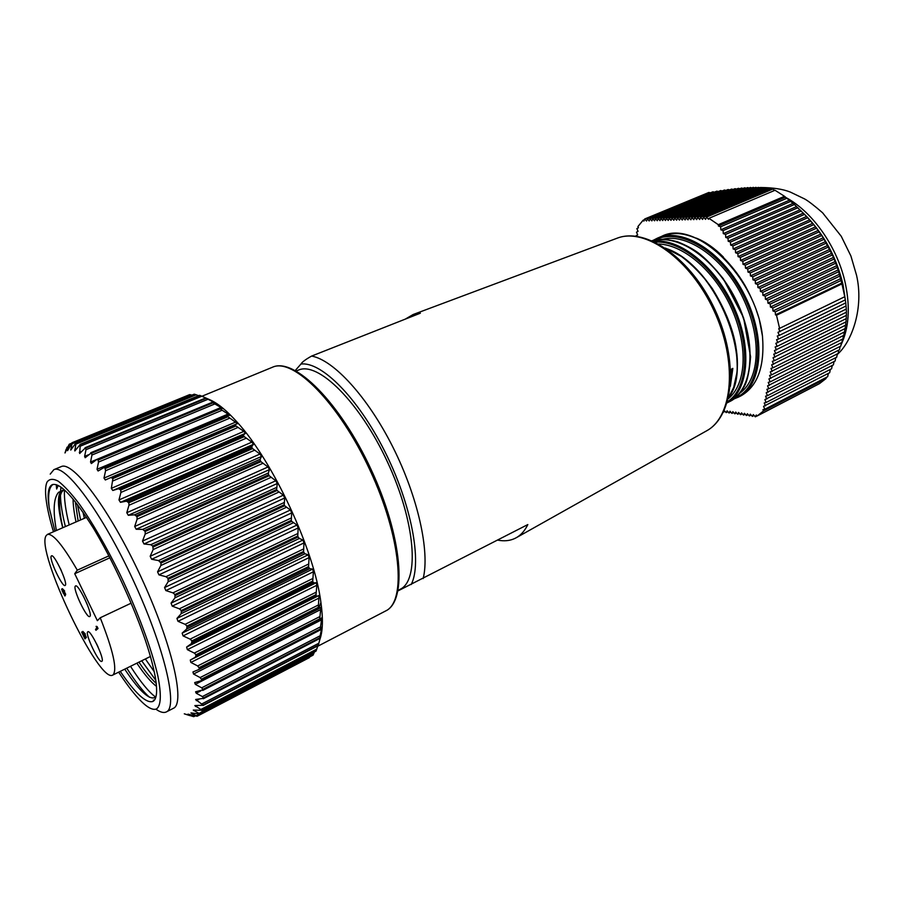 <?xml version="1.0" encoding="UTF-8"?>
<svg xmlns="http://www.w3.org/2000/svg" width="904" height="904" viewBox="0 0 904 904"><rect width="100%" height="100%" fill="white"/><g stroke="black" fill="none" stroke-linecap="round" stroke-linejoin="round"><path stroke-width="1.36" d="M776.502 315.259L779.587 328.378L844.765 296.715L841.94 283.89L776.502 315.259L775.451 314.852L775.327 311.857L772.931 310.931L772.818 307.948L770.423 307.021L770.298 304.026L767.914 303.122L767.79 300.117L765.405 299.213L765.281 296.218L762.908 295.325L762.773 292.32L760.411 291.427L760.275 288.421L757.914 287.54L757.778 284.534L755.416 283.664L755.281 280.647L752.93 279.788L752.783 276.771L750.444 275.912L750.297 272.895L747.958 272.047L747.811 269.03L745.484 268.183L745.325 265.154L742.998 264.318L742.851 261.301L740.523 260.465L740.365 257.437L738.048 256.623L737.89 253.595L735.585 252.77L735.427 249.741L733.121 248.939L732.952 245.899L730.658 245.097L730.488 242.069L728.195 241.266L728.025 238.227L725.742 237.447L725.562 234.407L723.279 233.616L723.11 230.576L720.838 229.808L720.657 226.757L718.386 225.989L718.307 224.689L784.491 196.304L775.033 190.258L708.951 218.305L708.533 219.288L706.51 217.118L705.561 219.367L703.538 217.209L702.6 219.457L700.589 217.299L699.651 219.536L697.651 217.389L696.724 219.627L694.724 217.48L693.809 219.706L691.82 217.57L690.905 219.785L688.927 217.661L688.023 219.864L686.046 217.74L685.153 219.943L683.187 217.83L682.305 220.034L680.35 217.92L679.469 220.113L677.514 218L676.644 220.192L674.7 218.09L673.83 220.271L671.898 218.169L671.039 220.35L669.118 218.259L668.259 220.429L666.338 218.339L665.502 220.508L663.581 218.418L662.745 220.576L660.847 218.508L660.01 220.655L658.112 218.587L657.287 220.734L655.4 218.666L654.586 220.813L652.699 218.757L651.886 220.881L650.01 218.836L649.208 220.96L647.343 218.915L646.541 221.039L644.688 218.994L643.897 221.107L643.094 220.237L644.428 219.683M657.468 238.136L661.525 236.419C695.549 218.18 756.162 277.099 762.467 336.085C764.863 366.414 757.654 386.358 740.839 395.918L740.376 396.144M657.389 238.17L653.004 240.419L657.389 238.17C682.769 226.678 723.663 252.442 744.862 295.664C766.581 338.91 761.982 385.703 738.862 396.912L740.613 396.031M729.935 401.432L730.161 401.331C752.456 390.494 757.45 345.667 737.178 302.964C717.38 260.318 678 232.384 652.01 240.701C659.016 238.611 667.559 238.995 677.65 241.843C685.661 245.063 692.396 248.645 697.888 252.589C704.781 257.617 713.256 266.341 723.324 278.771L743.551 317.688L750.591 356.797C749.495 370.482 747.54 380.109 744.715 385.68C740.952 392.844 736.025 398.099 729.935 401.432L727.11 402.879M653.445 241.334C680.079 237.673 716.578 267.234 734.545 308.479C752.738 349.532 747.97 391.477 727.132 402.822M728.522 397.613C755.631 364.583 715.991 264.375 665.92 248.419M730.33 386.426L732.839 368.391L730.658 369.544M806.718 216.542C824.719 235.503 836.821 258.239 843.036 284.771L845.624 301.891M845.251 299.586L845.748 302.897L779.293 335.384L777.994 332.344L845.296 299.879L844.743 296.591M846.268 309.066L846.449 312.162L777.146 346.345L775.858 343.328L846.325 309.032L845.715 302.58M846.291 315.417L846.336 318.547L775.722 353.566L774.445 350.571L846.449 315.338L846.336 312.219M845.816 321.948L845.726 325.112L774.321 360.73L773.044 357.747L846.087 321.813L846.11 318.66M844.822 328.683L844.607 331.881L772.931 367.838L771.654 364.866L845.229 328.48L845.387 325.293M843.308 335.621L842.98 338.853L771.541 374.889L770.276 371.928L843.861 335.339L844.133 332.118M841.285 342.774L840.844 346.04L770.174 381.872L768.92 378.923L841.974 342.424L842.358 339.169M838.742 350.13L838.223 353.419L768.818 388.799L767.564 385.872L839.59 349.701L840.076 346.424M835.725 357.701L835.126 361.001L767.473 395.669L766.219 392.754L836.731 357.182L837.296 353.893M832.245 365.453L831.59 368.764L766.129 402.483L764.886 399.579L833.409 364.866L834.042 361.555M828.369 373.386L827.657 376.708L764.807 409.252L763.564 406.348L829.669 372.719L830.358 369.397M757.1 415.896L755.303 416.823L756.309 415.004L757.168 415.976L819.419 383.658L826.03 378.55L826.279 377.42M658.756 244.012C684.848 244.939 716.194 272.884 732.24 309.982C748.636 348.345 745.845 384.426 728.24 398.777M696.204 238.08C705.482 241.809 714.544 248.137 723.392 257.052M662.869 239.232C687.492 232.916 724.499 258.962 742.783 297.586C762.354 338.141 759.778 378.663 740.026 393.07M398.042 590.877L527.834 524.557C524.975 530.456 521.269 534.761 516.715 537.473L514.851 538.456C509.766 540.841 504.036 541.383 497.686 540.117M77.292 570.175C62.771 545.135 52.816 533.213 47.415 534.422L46.081 535.733C35.482 550.977 99.078 684.238 112.74 675.073L113.068 674.87C117.452 669.649 113.181 650.62 100.231 617.771L97.372 620.686L74.727 573.724L77.292 570.175L108.842 555.892M75.326 586.12C72.523 588.651 86.807 618.777 89.745 616.539L89.914 616.415C92.988 614.37 78.456 583.577 75.54 585.939L75.326 586.12M87.157 604.256L83.258 595.849M87.711 631.828C84.795 633.772 98.999 663.581 101.802 661.389L101.892 661.332C105.067 659.852 90.615 629.433 87.846 631.726L87.711 631.828M98.14 647.151L96.457 643.58M51.257 556.073C48.861 558.841 62.399 587.577 65.122 585.498L65.325 585.329C67.958 583.001 54.195 553.655 51.505 555.836L51.257 556.073M61.325 570.673L60.297 568.424M189.67 715.561L184.292 713.81L193.58 716.635L187.953 714.149L197.117 716.239L190.97 712.906L200.1 714.058L193.286 710.058L202.112 710.295L194.857 705.572L203.253 705.256L195.637 699.481L203.649 698.317L202.372 696.577L196.236 693.232L195.58 691.797L203.151 689.797L201.694 687.82L195.32 684.339L194.688 682.588L201.163 680.701L201.761 679.751L200.134 677.571L193.535 674.034L192.947 671.954L198.71 669.581L199.456 668.316L197.671 665.954L190.88 662.429L190.269 660.044L195.445 657.163L196.032 654.767L194.315 653.083L187.377 649.66L186.608 647.072L191.501 643.546L191.908 640.879L190.122 639.151L183.071 635.885L182.145 633.139L186.732 628.969L186.981 626.054L185.117 624.325L177.998 621.308L176.935 618.426L181.207 613.646L181.286 610.528L179.365 608.821L172.235 606.132L171.048 603.149L174.992 597.804L174.924 594.516L172.958 592.866L165.85 590.572L164.562 587.543L168.178 581.679L167.974 578.266L165.974 576.695L158.957 574.876L157.567 571.848L160.867 565.508L161.002 563.011L158.539 560.57L151.635 559.26L150.177 556.276L153.172 549.542L152.731 546.016L150.742 544.716L144.007 543.971L142.516 541.078L145.205 534.027L145.171 531.462L142.719 529.382L136.188 529.247L134.673 526.49L137.092 519.201L137.001 516.636L134.583 514.805L128.3 515.291L126.786 512.704L128.956 505.268L128.82 502.748L126.47 501.189L120.458 502.319L118.966 499.935L120.921 492.431L120.752 489.979L118.48 488.725L112.785 490.488L111.328 488.352L112.91 478.521L110.785 477.561L105.339 479.979L103.983 478.103L105.598 470.701L104.954 467.922L103.677 467.718L98.095 470.995L97.022 469.3L98.525 462.068L97.926 459.537L96.626 459.605L91.349 463.56L90.536 462.034L91.959 455.04L91.428 452.791L85.179 457.718L84.614 456.373L85.993 449.695L85.53 447.729L79.665 453.514L80.298 444.372L74.851 450.972L76.049 442.768L70.772 450.068L72.241 442.689L67.551 450.689L69.235 444.214L64.998 452.96L66.184 449.164M189.456 394.709L72.026 442.734L189.467 394.698M194.134 394.257L75.789 442.723M199.592 395.342L80.298 444.372M80.603 444.531L200.055 395.455L209.683 399.692L205.649 397.986L85.53 447.729M85.88 447.988L206.214 398.325L215.977 403.32L212.35 402.28L91.428 452.791M91.812 453.164L212.971 402.845L222.757 408.529L219.582 408.156L97.926 459.537M120.255 671.367C135.351 693.515 146.222 703.549 152.889 701.459C156.72 699.436 157.59 691.718 155.511 678.294C150.991 652.891 139.374 620.099 120.661 579.927C112.006 561.373 103.033 544.31 93.756 528.738C73.778 496.951 59.946 482.261 52.262 484.668C48.149 486.714 47.132 494.386 49.189 507.664C47.754 494.85 49.031 487.109 53.02 484.431M156.155 695.91L154.166 697.798C148.2 699.244 138.391 689.695 124.729 669.152M64.365 489.9L58.534 492.33C53.562 498.127 52.85 510.85 56.387 530.512M62.489 490.284L59.913 492.827C57.302 498.669 58.229 510.308 62.715 527.755M62.794 527.71C58.884 509.935 58.534 498.047 61.732 492.047L63.551 489.991M73.066 499.076C73.134 505.438 74.128 513.065 76.026 521.947M136.854 663.174C144.448 674.52 151.002 682.249 156.494 686.373M156.211 683.39C151.137 678.836 145.374 671.762 138.922 662.146M78.139 521.02L75.337 501.878M56.251 484.68L56.647 489.03L58.206 485.482M155.895 709.177C160.144 712.182 163.545 713.132 166.121 712.036L166.347 711.923C178.393 707.233 164.336 647.094 133.137 580.097C102.062 513.043 65.19 463.503 53.833 469.684L50.228 474.114M118.661 672.147C125.882 683.209 132.526 692.023 138.594 698.589C146.527 707.131 152.505 710.578 156.505 708.939C161.059 705.674 161.511 694.667 157.85 675.932C151.883 649.58 137.724 611.364 119.882 574.142C105.937 545.971 92.423 522.602 79.326 504.048C71.224 493.381 64.195 485.764 58.251 481.199C53.076 478.465 49.324 478.781 46.997 482.16C45.437 485.708 45.143 491.482 46.115 499.494C47.223 508.364 49.675 519.133 53.472 531.778M319.993 639.117C322.852 630.822 323.157 618.585 320.909 602.414C314.309 550.095 272.929 461.017 237.221 422.236C226.836 410.653 217.672 403.15 209.717 399.715M72.241 442.689L189.49 394.686M189.761 394.619L191.93 395.127M76.049 442.768L194.236 394.212M194.552 394.234L198.631 395.681M98.344 460.012L220.248 408.992L219.785 408.574M220.248 408.992L229.966 415.331L227.277 415.58L227.458 416.213L104.954 467.922M105.406 468.487L227.944 416.733L227.458 416.213M227.944 416.733L237.526 423.637L235.334 424.473L235.481 425.377L112.435 477.854M112.91 478.521L235.978 425.987L235.481 425.377M235.978 425.987L243.877 431.366L245.413 433.344L243.515 434.824L243.718 435.954L120.255 489.245M120.752 489.979L244.238 436.655L243.718 435.954M244.238 436.655L251.9 442.112L253.448 444.327L251.809 446.474L252.08 447.83L128.311 501.923M128.82 502.748L252.6 448.599L252.08 447.83M252.6 448.599L259.968 454.045L261.527 456.463L260.126 459.266L260.431 460.848L136.493 515.755M137.001 516.636L260.94 461.684L260.431 460.848M260.94 461.684L267.979 466.984L269.505 469.583L268.307 473.041L268.646 474.815L144.674 530.524M145.171 531.462L269.155 475.707L268.646 474.815M269.155 475.707L275.799 480.758L277.279 483.493L276.613 489.539L152.731 546.016M153.217 546.988L277.087 490.465L276.613 489.539M277.087 490.465L283.314 495.166L284.715 498.002L284.195 504.805L160.528 562.017M161.002 563.011L284.647 505.754L284.195 504.805M284.647 505.754L290.41 510.003L291.721 512.896L291.28 520.376L167.974 578.266M168.415 579.272L291.698 521.337L291.28 520.376M291.698 521.337L296.987 525.032L298.184 527.936L297.766 536.015L174.924 594.516M175.331 595.51L298.139 536.976L297.766 536.015M298.139 536.976L299.337 538.445L302.93 540.038L304.004 542.908L303.552 551.496L181.286 610.528M181.659 611.499L303.88 552.446L303.552 551.496M303.88 552.446L304.953 553.768L308.174 554.796L309.1 557.598L308.558 566.582L186.981 626.054M187.309 626.992L308.84 567.497L308.558 566.582M308.84 567.497L309.778 568.661L312.637 569.091L313.406 571.78L312.727 581.057L191.908 640.879M192.19 641.761L312.953 581.916L312.727 581.057M312.953 581.916L313.744 582.899L316.264 582.707L316.863 585.25L315.993 594.708L196.032 654.767M196.258 655.592L316.163 595.51L315.993 594.708M316.163 595.51L316.829 596.301L319.01 595.476L318.332 607.352L199.275 667.57M199.456 668.316L318.445 608.098L318.332 607.352M318.445 608.098L318.909 608.708L320.909 607.183L319.733 618.833L201.637 679.096M201.761 679.751L319.79 619.5L319.733 618.833M319.79 619.5L321.903 617.692L320.185 629.026L203.095 689.221M203.151 689.797L320.185 629.026M320.185 629.613L321.96 626.901L319.722 637.806L203.649 697.843M203.649 698.317L319.722 637.806M319.666 638.303L321.101 634.698L318.355 645.106L203.31 704.883M203.253 705.256L318.355 645.106M317.812 645.863L316.14 650.857L202.112 710.295M202.01 710.567L316.14 650.857M315.982 651.162L201.886 710.691M314.411 652.033L313.123 655.038L200.1 714.058M199.953 714.228L313.123 655.038M312.908 655.242L199.897 714.262M309.959 656.801L197.332 716.16M173.139 708.42L173.376 708.307C185.682 703.47 171.929 643.354 140.809 576.537C109.836 509.653 72.761 460.362 61.133 466.645L53.833 469.684M69.235 444.214L71.574 443.254L69.246 444.214M54.929 531.145L49.189 507.664M154.155 700.464L153.375 700.058M149.454 697.221C142.968 691.47 135.408 681.774 126.763 668.146M65.382 526.58C62.274 514.195 60.636 503.765 60.444 495.268M60.557 490.872L60.997 487.199M155.816 680.316L141.679 660.79M80.592 519.958L77.473 504.624M155.409 696.927C148.55 691.797 140.256 681.593 130.504 666.304M69.201 524.919C65.619 510.511 64.037 498.861 64.444 489.968M154.279 671.762L145.374 658.959M84.366 518.308L82.998 512.206M96.095 626.336L97.508 628.766L95.948 630.291L95.496 629.353L96.886 627.975L96.095 626.336L97.09 626.551L98.039 628.517L95.948 630.291M84.671 634.348L82.784 631.433L84.84 634.246L85.846 637.749L82.829 634.043L84.931 638.868L81.654 632.043L85.417 636.845L84.671 634.348M64.014 591.385L62.376 588.651L64.127 591.205L65.224 594.583L64.399 593.759L64.828 595.928L61.574 589.125L64.41 595.024L63.212 591.555L64.76 593.691L64.014 591.385M84.095 635.354L85.383 636.156M81.654 632.043L84.603 635.116M84.592 636.439L85.575 638.484M84.84 634.246L86.388 637.478M82.84 631.41L85.338 634.009M63.348 591.385L64.365 592.165M62.941 592.809L64.32 594.165M62.206 591.046L63.449 592.583M62.003 590.029L62.715 590.82M61.574 589.125L62.512 589.792M64.817 594.99L65.382 595.657M64.127 591.205L65.721 594.346M62.376 588.651L64.636 590.967M131.136 603.183L100.231 617.771M109.836 557.813L74.727 573.724M405.354 319.078L413.151 314.513L420.371 313.179L311.631 356.063C305.62 359.419 302.049 362.086 300.93 364.063L295.292 370.471M399.737 589.498L400.076 589.329C419.772 580.47 415.512 522.06 387.466 461.967C359.645 401.772 317.767 360.843 298.286 370.177L296.286 371.002M710.341 192.846L708.917 192.439L644.688 218.994M714.363 192.179L712.94 191.772L647.343 218.915M718.296 191.558L716.872 191.139L650.01 218.836M722.126 190.97L720.714 190.552L652.699 218.757M725.867 190.439L724.466 190.009L655.4 218.666M729.505 189.942L728.104 189.501L658.112 218.587M733.042 189.501L731.641 189.06L660.847 218.508M736.455 189.117L735.076 188.653L663.581 218.418M739.766 188.778L738.399 188.303L666.338 218.339M742.952 188.495L741.596 188.009L669.118 218.259M746.026 188.258L744.681 187.761L671.898 218.169M748.975 188.088L747.653 187.58L674.7 218.09M751.8 187.964L750.501 187.444L677.514 218M754.512 187.908L753.235 187.365L680.35 217.92M757.111 187.896L755.846 187.343L683.187 217.83M759.586 187.942L758.343 187.377L686.046 217.74M761.936 188.043L760.716 187.467L688.927 217.661M764.185 188.201L762.987 187.603L691.82 217.57M766.321 188.416L765.146 187.806L694.724 217.48M768.343 188.676L767.191 188.043L697.651 217.389M770.276 188.992L769.134 188.337L700.589 217.299M772.095 189.354L770.988 188.687L703.538 217.209M774.784 190.371L772.739 189.083L706.51 217.118M841.94 283.89L838.166 269.934L833.533 257.38L823.307 237.775L815.566 226.825L806.628 216.451L794.401 204.507L784.491 196.304M732.715 398.664C759.292 391.805 767.01 343.452 744.354 297.326C722.285 251.21 677.898 225.322 653.004 241.131M727.449 401.715C747.032 389.556 751.054 348.933 733.562 309.236C716.273 269.381 681.435 240.125 655.106 242.114M730.794 378.674L731.618 369.759M762.467 336.085L759.202 318.942L756.207 309.869M675.231 252.849C713.38 272.443 745.043 339.768 735.811 378.663M652.925 241.097C678.542 232.961 717.222 260.126 736.997 301.981C757.213 343.848 752.93 388.358 731.37 399.873M754.106 415.467L752.331 416.394L753.314 414.574L755.303 416.823M751.134 415.049L749.359 415.964L750.343 414.145L752.331 416.394M748.184 414.62L746.41 415.535L747.393 413.727L749.359 415.964M745.235 414.201L743.483 415.106L744.444 413.297L746.41 415.535M742.32 413.783L740.557 414.687L741.517 412.879L743.483 415.106M739.404 413.365L737.664 414.258L738.613 412.461L740.557 414.687M736.511 412.947L734.771 413.84L735.72 412.043L737.664 414.258M733.63 412.54L731.901 413.422L732.839 411.636L734.771 413.84M730.76 412.134L729.031 413.015L729.969 411.218L731.901 413.422M727.912 411.715L726.194 412.597L727.11 410.811L729.031 413.015M724.16 410.642L726.194 412.597M725.076 411.309L723.437 412.145M643.094 220.237L637.919 226.565L638.45 227.785L636.868 228.576L638.066 231.367L636.484 232.158L637.682 234.95L636.1 235.718L636.348 236.283M708.951 218.305L718.307 224.689M785.463 197.196L718.386 225.989M787.034 198.213L720.657 226.757M789.271 200.281L720.838 229.808M790.763 201.343L723.11 230.576M792.966 203.411L723.279 233.616M794.401 204.507L725.562 234.407M796.56 206.598L725.742 237.447M797.916 207.728L728.025 238.227M800.029 209.818L728.195 241.266M801.317 211.005L730.488 242.069M803.396 213.107L730.658 245.097M804.605 214.327L732.952 245.899M806.628 216.451L733.121 248.939M807.769 217.717L735.427 249.741M809.735 219.853L735.585 252.77M810.809 221.152L737.89 253.595M812.719 223.311L738.048 256.623M813.724 224.655L740.365 257.437M815.566 226.825L740.523 260.465M816.504 228.215L742.851 261.301M818.278 230.407L742.998 264.318M819.148 231.842L745.325 265.154M820.855 234.068L745.484 268.183M821.668 235.537L747.811 269.03M823.307 237.775L747.958 272.047M824.052 239.3L750.297 272.895M825.612 241.56L750.444 275.912M826.301 243.119L752.783 276.771M827.793 245.413L752.93 279.788M828.426 247.007L755.281 280.647M829.838 249.334L755.416 283.664M830.414 250.973L757.778 284.534M831.748 253.323L757.914 287.54M832.279 254.996L760.275 288.421M833.533 257.38L760.411 291.427M834.019 259.086L762.773 292.32M835.194 261.505L762.908 295.325M835.646 263.233L765.281 296.218M836.742 265.686L765.405 299.213M837.149 267.46L767.79 300.117M838.166 269.934L767.914 303.122M838.55 271.742L770.298 304.026M839.488 274.251L770.423 307.021M839.839 276.082L772.818 307.948M840.697 278.635L772.931 310.931M841.025 280.489L775.327 311.857M841.805 283.065L775.451 314.852M780.016 331.7L778.717 328.661L779.587 328.378M846.099 305.947L778.57 339.045L777.282 336.017L779.293 335.384M777.858 342.706L776.57 339.678L778.57 339.045M776.434 349.961L775.146 346.955L777.146 346.345M775.022 357.159L773.745 354.165L775.722 353.566M773.621 364.289L772.344 361.317L774.321 360.73M772.231 371.374L770.965 368.403L772.931 367.838M770.863 378.392L769.598 375.431L771.541 374.889M769.496 385.341L768.242 382.403L770.174 381.872M768.14 392.246L766.886 389.319L768.818 388.799M766.795 399.093L765.552 396.178L767.473 395.669M765.473 405.873L764.23 402.969L766.129 402.483M826.03 378.55L763.451 410.981L762.908 409.715L764.807 409.252M763.451 410.981L757.168 415.976M786.31 197.739C813.137 212.293 837.793 247.752 845.387 283.653C850.37 307.846 848.89 328.321 840.98 345.079M840.381 346.277L839.986 347.012M744.455 340.537L742.907 338.763M70.738 449.231L71.687 448.836M74.659 449.977L76.196 449.344M79.303 452.35L81.688 451.367M84.614 456.373L88.366 454.814M213.875 402.687L214.485 402.438M90.536 462.034L221.231 407.399M66.975 447.322L67.721 447.017M317.677 646.292L385.692 610.934C406.619 601.555 401.229 537.145 369.951 470.103C338.91 402.958 293.167 357.283 272.488 367.227L201.942 396.246M195.23 715.923L193.863 716.635L195.264 715.923M193.14 716.307L194.315 715.685M196.518 715.618L199.061 714.284M192.247 713.03L191.569 713.38M199.185 713.312L313.869 653.479M195.083 710.126L193.919 710.725M201.072 709.369L316.773 649.117M197.332 705.527L195.513 706.476M202.146 703.775L318.875 643.207M199.129 699.165L196.292 700.634M202.372 696.577L320.129 635.761M321.745 628.698L320.75 629.207M200.846 690.871L196.236 693.232M201.694 687.82L320.491 626.845M321.88 619.681L195.32 684.339M319.937 619.986L201.502 680.475M200.134 677.571L319.914 616.551M321.112 609.352L193.535 674.034M318.841 608.731L198.869 669.48M197.671 665.954L318.411 604.979M319.44 597.826L190.88 662.429M316.829 596.301L195.445 657.163M190.269 660.044L319.01 595.476M194.315 653.083L315.971 592.278M316.863 585.25L187.377 649.66M313.744 582.899L191.501 643.546M186.608 647.072L316.264 582.707M190.122 639.151L312.614 578.605M313.406 571.78L183.071 635.885M309.778 568.661L186.732 628.969M182.145 633.139L312.637 569.091M185.117 624.325L308.377 564.141M309.1 557.598L177.998 621.308M304.953 553.768L181.207 613.646M176.935 618.426L308.174 554.796M179.365 608.821L303.303 549.09M304.004 542.908L172.235 606.132M299.337 538.445L174.992 597.804M171.048 603.149L302.93 540.038M172.958 592.866L297.472 533.688M298.184 527.936L165.85 590.572M293.02 522.919L168.178 581.679M164.562 587.543L296.987 525.032M165.974 576.695L290.952 518.139M291.721 512.896L158.957 574.876M286.082 507.426L160.867 565.508M157.567 571.848L290.41 510.003M158.539 560.57L283.845 502.692M284.715 498.002L151.635 559.26M278.635 492.183L153.172 549.542M150.177 556.276L283.314 495.166M150.742 544.716L276.262 487.584M277.279 483.493L144.007 543.971M270.793 477.448L145.205 534.027M142.516 541.078L275.799 480.758M142.719 529.382L268.307 473.041M269.505 469.583L136.188 529.247M262.657 463.413L137.092 519.201M134.673 526.49L267.979 466.984M134.583 514.805L260.126 459.266M261.527 456.463L128.3 515.291M254.374 450.294L128.956 505.268M126.786 512.704L259.968 454.045M126.47 501.189L251.809 446.474M253.448 444.327L120.458 502.319M246.057 438.27L120.921 492.431M118.966 499.935L251.9 442.112M118.48 488.725L243.515 434.824M245.413 433.344L112.785 490.488M237.831 427.513L113.102 480.86M111.328 488.352L243.877 431.366M110.83 477.538L235.311 424.484L110.785 477.561M229.808 418.134L105.598 470.701M103.983 478.103L236.023 421.931M103.971 467.617L227.198 415.637M222.113 410.258L98.525 462.068M97.022 469.3L228.441 413.919M214.824 403.952L91.959 455.04M208.033 399.252L85.993 449.695M201.829 396.201L80.671 446.034M196.27 394.777L76.06 444.056M191.399 394.958L72.184 443.762M70.975 444.305L69.077 445.084M67.404 447.695L66.749 447.977M705.798 431.287L706.905 430.666C733.042 416.292 737.777 361.498 713.844 310.377C690.227 259.12 645.298 227.379 617.455 238.08L616.268 238.52M423.14 578.583C430.033 551.802 417.953 496.861 392.743 446.836C367.566 396.754 333.655 360.018 311.631 356.063M411.218 584.515C422.337 562.683 411.625 504.635 384.686 451.209C357.848 397.692 321.248 361.216 300.93 364.063M837.172 354.594C852.009 341.768 864.066 307.801 856.551 275.302L850.913 256.001L841.24 236.26L822.606 212.79C814.368 205.649 808.368 201.038 804.628 198.948L790.299 192.066C782.932 189.128 773.112 187.625 760.852 187.523M86.513 517.37L47.415 534.422M150.448 656.462L112.74 675.073M194.157 394.212L75.676 442.734M199.569 395.308L80.049 444.384M205.649 397.986L85.089 447.717M212.35 402.28L90.75 452.734M219.582 408.156L96.977 459.413M237.221 422.236L235.39 421.546M320.909 602.414L318.683 608.697M173.376 708.307L166.347 711.923M385.692 610.934C407.67 600.821 402.257 536.354 371.126 469.56C340.175 402.675 294.41 356.956 272.488 367.227M309.371 657.626L197.321 716.16M318.197 645.671L203.038 705.515M319.677 638.552L203.321 698.758M320.298 629.964L202.711 690.464M320.05 619.986L201.163 680.701M318.909 608.708L198.71 669.581M227.277 415.58L103.677 467.718M67.743 446.96L66.986 447.265M516.715 537.473L706.905 430.666C734.048 415.58 738.805 360.628 715.03 309.823C691.549 258.883 646.484 227.073 617.455 238.08L413.151 314.513M400.076 589.329L398.144 590.323M758.976 187.67L760.524 187.546M734.104 398.867L738.647 397.025M661.525 236.419C670.779 233.582 679.571 230.034 702.34 241.063C713.211 246.476 732.364 263.572 745.258 285.89C751.608 297.495 756.252 308.524 759.202 318.942M665.412 248.08L681.39 256.431C692.52 264.861 702.803 275.528 712.239 288.444C725.087 309.236 732.986 328.717 735.935 346.876C737.223 360.436 737.528 369.182 736.839 373.103L733.698 387.353L728.477 397.783"/></g></svg>
